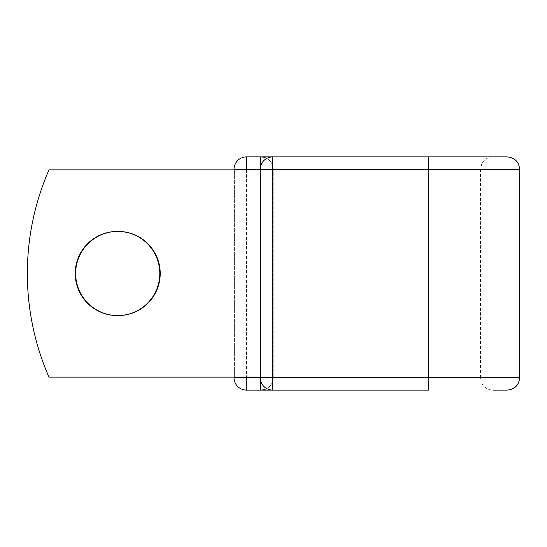 <?xml version="1.0" encoding="UTF-8"?>
<svg xmlns="http://www.w3.org/2000/svg" width="547" height="547" viewBox="0 0 547 547"><rect width="100%" height="100%" fill="white"/><g stroke="black" fill="none" stroke-linecap="round" stroke-linejoin="round"><path stroke-width="0.41" stroke-dasharray="2.73 2.05" d="M75.233 273.5A42.078 42.078 0 0 0 117.311 315.578L118.138 315.578A42.078 42.078 0 0 0 160.216 273.5A42.078 42.078 0 0 0 118.138 231.422L117.311 231.422A42.078 42.078 0 0 0 75.233 273.5M75.65 273.5A42.078 42.078 0 0 1 117.728 231.422A42.078 42.078 0 0 1 159.806 273.5A42.078 42.078 0 0 1 117.728 315.578A42.078 42.078 0 0 1 75.65 273.5M260.235 377.143L260.235 169.857L260.235 377.143L260.235 169.857L260.235 377.143L48.984 377.143A259.107 259.107 0 0 1 48.984 169.857A259.107 259.107 0 0 0 48.984 377.143A259.107 259.107 0 0 1 48.984 169.857L260.14 169.857L246.765 169.857L246.765 377.143L260.235 377.143L246.765 377.143M260.235 169.857L48.984 169.857L234.362 169.857L234.362 377.143L48.984 377.143L234.362 377.143L234.362 169.857L246.765 169.857M234.013 377.143L234.013 169.857M507.213 156.9L246.451 156.9A12.437 12.437 0 0 0 234.013 169.338L234.013 377.662L325.007 377.662L325.007 390.1L246.451 390.1M519.65 169.338L428.65 169.338L428.65 377.662L428.65 156.9L428.65 169.338L428.65 156.9L492.909 156.9L325.007 156.9L325.007 169.338L273.192 169.338A12.437 12.437 0 0 0 266.71 158.425A12.437 12.437 0 0 1 273.192 169.338L273.192 377.662L273.192 169.338A12.437 12.437 0 0 0 260.755 156.9A12.437 12.437 0 0 1 273.192 169.338L260.235 169.338L260.235 377.662A12.437 12.437 0 0 0 272.673 390.1L272.673 156.9A12.437 12.437 0 0 0 260.235 169.338L234.013 169.338A12.437 12.437 0 0 1 246.451 156.9M507.213 390.1L325.007 390.1L325.007 169.338L325.007 377.662L273.192 377.662A12.437 12.437 0 0 1 260.755 390.1A12.437 12.437 0 0 0 273.192 377.662A12.437 12.437 0 0 1 266.71 388.575A12.437 12.437 0 0 0 273.192 377.662L260.755 377.662L260.755 165.789M325.007 390.1L428.65 390.1L325.007 390.1M519.65 377.662L428.65 377.662L480.471 377.662L481.743 383.132C484.143 387.577 487.862 389.902 492.909 390.1L428.65 390.1L428.65 169.338L480.471 169.338L325.007 169.338L325.007 156.9L272.673 156.9L428.65 156.9M246.451 169.857L246.451 377.143M492.909 156.9C487.821 157.105 484.088 159.457 481.702 163.956L480.471 169.338L480.471 377.662L428.65 377.662L428.65 390.1L428.65 377.662L260.235 377.662L260.755 377.662L260.755 381.211M428.65 377.662L325.007 377.662L428.65 377.662"/><path stroke-width="0.82" d="M75.233 273.5A42.078 42.078 0 0 0 117.311 315.578L118.138 315.578A42.078 42.078 0 0 0 160.216 273.5A42.078 42.078 0 0 0 118.138 231.422L117.311 231.422A42.078 42.078 0 0 0 75.233 273.5M75.65 273.5A42.078 42.078 0 0 1 117.728 231.422A42.078 42.078 0 0 1 159.806 273.5A42.078 42.078 0 0 1 117.728 315.578A42.078 42.078 0 0 1 75.65 273.5M428.65 156.9L272.673 156.9L272.673 169.338L519.65 169.338C518.912 161.789 514.768 157.639 507.213 156.9L428.65 156.9L428.65 390.1L246.451 390.1A12.437 12.437 0 0 1 234.013 377.662A12.437 12.437 0 0 0 246.451 390.1A12.437 12.437 0 0 1 234.013 377.662L234.013 377.143M234.013 169.857L234.013 169.338A12.437 12.437 0 0 1 246.451 156.9L260.755 156.9A12.437 12.437 0 0 1 266.71 158.425A12.437 12.437 0 0 0 260.755 156.9L272.673 156.9A12.437 12.437 0 0 0 260.235 169.338L246.451 169.338L246.451 169.857M492.909 390.1L507.213 390.1C514.768 389.361 518.912 385.211 519.65 377.662L519.65 169.338M246.451 377.143L246.451 377.662L260.235 377.662L260.235 169.338A12.437 12.437 0 0 1 272.673 156.9M260.235 377.143L48.984 377.143A259.107 259.107 0 0 1 48.984 169.857L260.235 169.857M260.755 390.1A12.437 12.437 0 0 0 266.71 388.575A12.437 12.437 0 0 1 260.755 390.1L260.755 381.211M260.235 377.662A12.437 12.437 0 0 0 272.673 390.1L272.673 377.662L260.235 377.662A12.437 12.437 0 0 0 272.673 390.1M234.013 169.338A12.437 12.437 0 0 1 246.451 156.9L246.451 169.338L234.013 169.338M234.013 377.662A12.437 12.437 0 0 0 246.451 390.1L246.451 377.662L234.013 377.662M260.235 169.338L272.673 169.338L272.673 377.662L519.65 377.662M260.755 165.789L260.755 156.9"/></g></svg>
